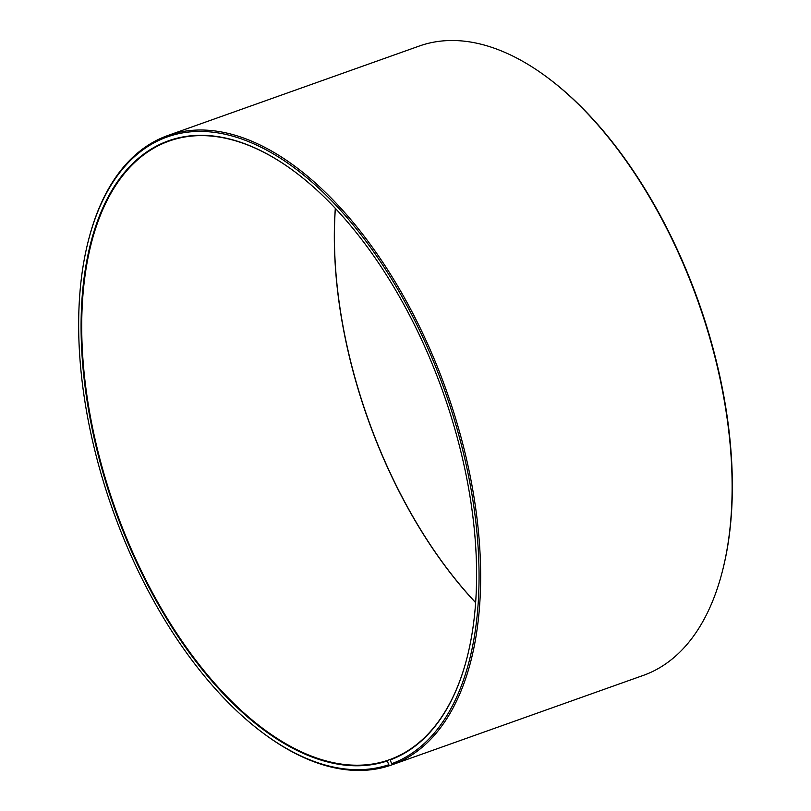 <?xml version="1.0" encoding="UTF-8"?>
<svg xmlns="http://www.w3.org/2000/svg" width="811" height="811" viewBox="0 0 811 811"><rect width="100%" height="100%" fill="white"/><g stroke="black" fill="none" stroke-linecap="round" stroke-linejoin="round"><path stroke-width="1.22" d="M335.308 208.326A328.364 174 -109.6 0 0 475.631 602.664M295.528 172.317A328.364 174 -109.6 0 0 169.124 141.063A328.364 174 -109.6 0 0 167.989 141.479A328.364 174 -109.6 0 0 115.081 508.213A328.364 174 -109.6 0 0 387.577 760.373L391.003 759.147M722.875 569.342A334.02 177.001 -109.6 0 0 548.023 77.968L548.875 78.606A332.885 176.403 -109.6 0 1 723.128 568.318L722.875 569.342A334.02 177.001 -109.6 0 1 644.39 675.005L392.899 764.499L391.612 763.749L390.233 759.917A328.81 174.243 -109.6 0 0 467.491 655.906A328.81 174.243 -109.6 0 0 295.366 172.196A328.81 174.243 -109.6 0 0 167.471 141.185A328.81 174.243 -109.6 0 0 114.493 508.426A328.81 174.243 -109.6 0 0 387.364 760.931L387.577 760.373M391.612 763.749A332.885 176.403 -109.6 0 0 444.256 389.219A332.885 176.403 -109.6 0 0 166.093 137.353A332.885 176.403 -109.6 0 0 87.872 242.651A332.885 176.403 -109.6 0 0 262.125 732.363A332.885 176.403 -109.6 0 0 388.702 764.773L387.364 760.931M392.899 764.499A334.02 177.001 -109.6 0 0 446.121 389.787A334.02 177.001 -109.6 0 0 167.776 135.538A334.02 177.001 -109.6 0 0 166.61 135.964A334.02 177.001 -109.6 0 0 88.125 241.627L87.872 242.651M548.023 77.968A334.02 177.001 -109.6 0 0 419.267 46.045L167.776 135.538M335.369 208.397A328.81 174.243 -109.6 0 0 475.631 602.573M392.889 764.489L389.979 765.523L388.702 764.773M262.125 732.363L262.977 733.002A334.02 177.001 -109.6 0 0 389.979 765.523M390.233 759.917L390.436 759.36A328.364 174 -109.6 0 0 467.541 655.704"/></g></svg>
